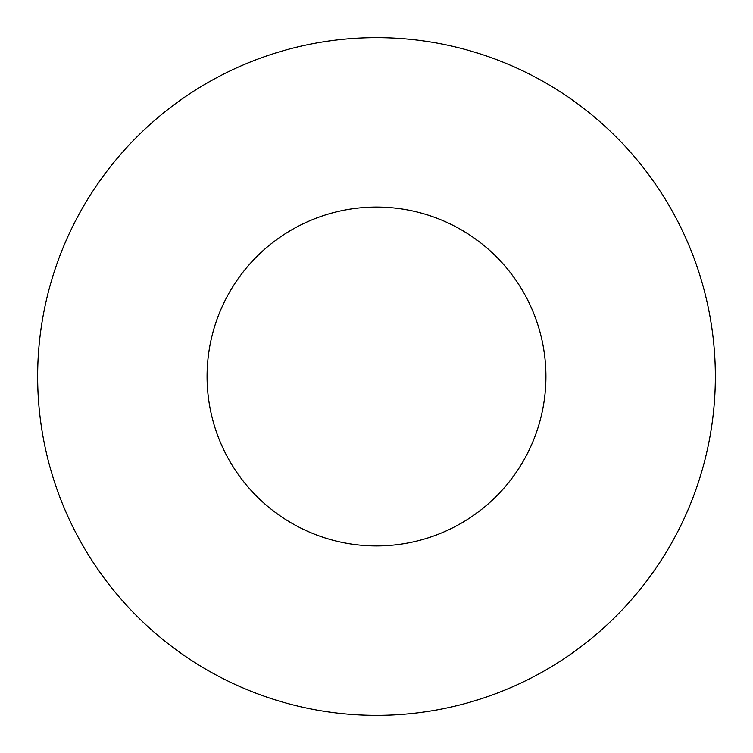 <?xml version="1.0" encoding="UTF-8"?>
<svg xmlns="http://www.w3.org/2000/svg" width="753" height="753" viewBox="0 0 753 753"><rect width="100%" height="100%" fill="white"/><g stroke="black" fill="none" stroke-linecap="round" stroke-linejoin="round"><path stroke-width="1.13" d="M545.925 376.5A169.425 169.425 0 0 0 376.5 207.075A169.425 169.425 0 0 0 207.075 376.5A169.425 169.425 0 0 0 376.5 545.925A169.425 169.425 0 0 0 545.925 376.5M715.35 376.5A338.85 338.85 0 0 0 376.5 37.65A338.85 338.85 0 0 0 37.65 376.5A338.85 338.85 0 0 0 376.5 715.35A338.85 338.85 0 0 0 715.35 376.5"/></g></svg>
